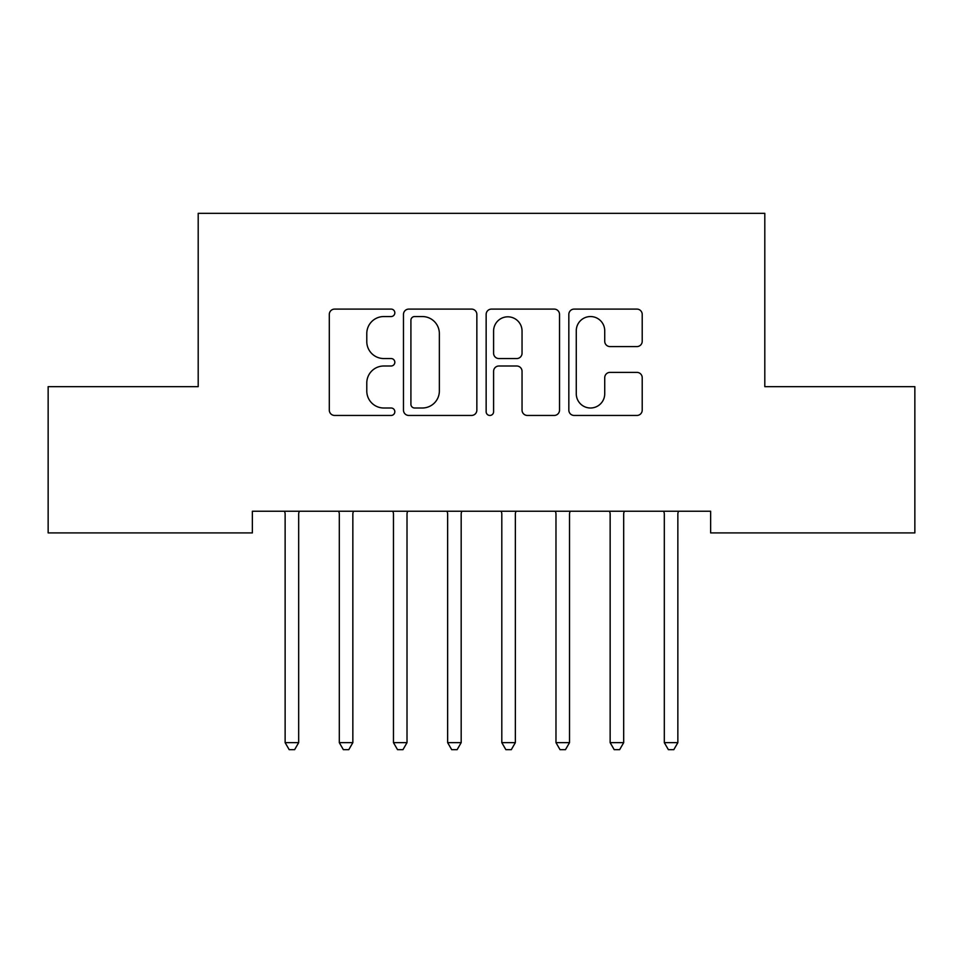 <?xml version="1.0" encoding="UTF-8"?>
<svg xmlns="http://www.w3.org/2000/svg" width="963" height="963" viewBox="0 0 963 963"><rect width="100%" height="100%" fill="white"/><g stroke="black" fill="none" stroke-linecap="round" stroke-linejoin="round"><path stroke-width="1.44" d="M394.83 312.831A3.72 3.72 0 0 0 391.11 309.099L334.618 309.099A5.321 5.321 0 0 0 329.298 314.42L329.298 410.13A5.321 5.321 0 0 0 334.618 415.45L391.11 415.45A3.72 3.72 0 0 0 394.83 411.719A3.72 3.72 0 0 0 391.11 407.999L383.804 407.999A17.009 17.009 0 0 1 366.783 390.99L366.783 383.009A17.009 17.009 0 0 1 383.804 366L391.11 366A3.72 3.72 0 0 0 394.83 362.269A3.72 3.72 0 0 0 391.11 358.549L383.804 358.549A17.009 17.009 0 0 1 366.783 341.54L366.783 333.559A17.009 17.009 0 0 1 383.804 316.55L391.11 316.55A3.72 3.72 0 0 0 394.83 312.831M636.892 346.584A5.321 5.321 0 0 0 642.213 341.275L642.213 314.42A5.321 5.321 0 0 0 636.892 309.099L574.153 309.099A5.321 5.321 0 0 0 568.832 314.42L568.832 410.13A5.321 5.321 0 0 0 574.153 415.45L636.892 415.45A5.321 5.321 0 0 0 642.213 410.13L642.213 377.689A5.321 5.321 0 0 0 636.892 372.38L610.036 372.38A5.321 5.321 0 0 0 604.728 377.689L604.728 393.783A14.228 14.228 0 0 1 590.5 407.999A14.228 14.228 0 0 1 576.271 393.783L576.271 330.766A14.228 14.228 0 0 1 590.5 316.55A14.228 14.228 0 0 1 604.728 330.766L604.728 341.275A5.321 5.321 0 0 0 610.036 346.584L636.892 346.584M710.634 511.245L252.366 511.245L252.366 532.912L48.15 532.912L48.15 386.657L198.197 386.657L198.197 213.317L764.803 213.317L764.803 386.657L914.85 386.657L914.85 532.912L710.634 532.912L710.634 511.245M476.854 314.42A5.321 5.321 0 0 0 471.533 309.099L408.794 309.099A5.321 5.321 0 0 0 403.473 314.42L403.473 410.13A5.321 5.321 0 0 0 408.794 415.45L471.533 415.45A5.321 5.321 0 0 0 476.854 410.13L476.854 314.42M491.467 309.099L554.207 309.099A5.321 5.321 0 0 1 559.527 314.42L559.527 410.13A5.321 5.321 0 0 1 554.207 415.45L527.363 415.45A5.321 5.321 0 0 1 522.042 410.13L522.042 371.309A5.321 5.321 0 0 0 516.722 366L498.918 366A5.321 5.321 0 0 0 493.598 371.309L493.598 411.719A3.72 3.72 0 0 1 489.878 415.45A3.72 3.72 0 0 1 486.146 411.719L486.146 314.42A5.321 5.321 0 0 1 491.467 309.099M414.644 316.55A3.72 3.72 0 0 0 410.912 320.27L410.912 404.279A3.72 3.72 0 0 0 414.644 407.999L422.348 407.999A17.009 17.009 0 0 0 439.357 390.99L439.357 333.559A17.009 17.009 0 0 0 422.348 316.55L414.644 316.55M522.042 331.031A14.228 14.228 0 0 0 507.814 316.815A14.228 14.228 0 0 0 493.598 331.031L493.598 353.24A5.321 5.321 0 0 0 498.918 358.549L516.722 358.549A5.321 5.321 0 0 0 522.042 353.24L522.042 331.031M284.422 511.245L284.747 512.039A5.417 5.417 0 0 1 285.132 514.049L285.132 742.642L298.674 742.642L298.674 514.049A5.417 5.417 0 0 1 299.072 512.039L299.397 511.245M298.674 742.642L294.618 749.683L289.201 749.683L285.132 742.642M338.591 511.245L338.916 512.039A5.417 5.417 0 0 1 339.301 514.061L339.301 742.642L352.843 742.642L352.843 514.061A5.417 5.417 0 0 1 353.24 512.039L353.565 511.245M352.843 742.642L348.787 749.683L343.37 749.683L339.301 742.642M392.76 511.245L393.085 512.039A5.417 5.417 0 0 1 393.47 514.061L393.47 742.642L407.012 742.642L407.012 514.061A5.417 5.417 0 0 1 407.409 512.039L407.734 511.245M407.012 742.642L402.955 749.683L397.538 749.683L393.47 742.642M446.928 511.245L447.253 512.039A5.417 5.417 0 0 1 447.639 514.061L447.639 742.642L461.181 742.642L461.181 514.061A5.417 5.417 0 0 1 461.578 512.039L461.903 511.245M461.181 742.642L457.124 749.683L451.707 749.683L447.639 742.642M501.097 511.245L501.422 512.039A5.417 5.417 0 0 1 501.807 514.061L501.807 742.642L515.349 742.642L515.349 514.061A5.417 5.417 0 0 1 515.747 512.039L516.072 511.245M515.349 742.642L511.293 749.683L505.876 749.683L501.807 742.642M555.266 511.245L555.591 512.039A5.417 5.417 0 0 1 555.976 514.061L555.976 742.642L569.518 742.642L569.518 514.061A5.417 5.417 0 0 1 569.915 512.039L570.24 511.245M569.518 742.642L565.462 749.683L560.045 749.683L555.976 742.642M609.435 511.245L609.76 512.039A5.417 5.417 0 0 1 610.145 514.061L610.145 742.642L623.687 742.642L623.687 514.061A5.417 5.417 0 0 1 624.084 512.039L624.409 511.245M623.687 742.642L619.63 749.683L614.213 749.683L610.145 742.642M663.603 511.245L663.928 512.039A5.417 5.417 0 0 1 664.314 514.061L664.314 742.642L677.856 742.642L677.856 514.061A5.417 5.417 0 0 1 678.253 512.039L678.578 511.245M677.856 742.642L673.799 749.683L668.382 749.683L664.314 742.642"/></g></svg>
